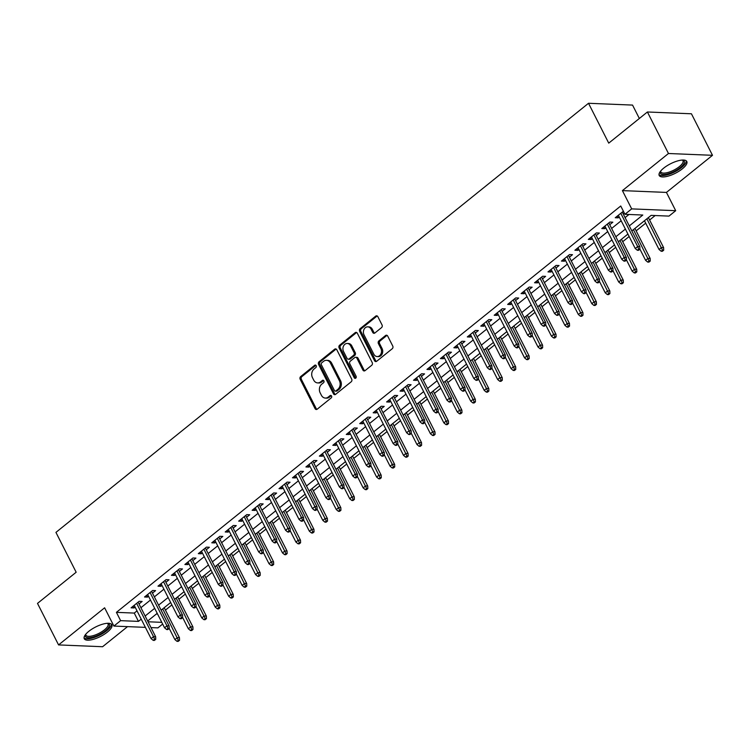 <?xml version="1.0" encoding="UTF-8"?>
<svg xmlns="http://www.w3.org/2000/svg" width="750" height="750" viewBox="0 0 750 750"><rect width="100%" height="100%" fill="white"/><g stroke="black" fill="none" stroke-linecap="round" stroke-linejoin="round"><path stroke-width="1.12" d="M316.191 365.681A1.359 1.087 -87.7 0 0 314.691 365.287L300.666 376.584A1.95 1.556 -87.7 0 0 300.169 379.275L315.056 408.619A1.95 1.556 -87.7 0 0 317.203 409.191L331.228 397.884A1.359 1.087 -87.7 0 0 330.075 395.606L328.256 397.069A6.234 4.978 -87.7 0 1 325.359 398.072A6.234 4.978 -87.7 0 1 321.384 395.25L320.147 392.812A6.234 4.978 -87.7 0 1 321.722 384.188L323.541 382.725A1.359 1.087 -87.7 0 0 322.378 380.447L320.569 381.909A6.234 4.978 -87.7 0 1 317.662 382.913A6.234 4.978 -87.7 0 1 313.697 380.091L312.459 377.644A6.234 4.978 -87.7 0 1 314.034 369.028L315.844 367.566A1.359 1.087 -87.7 0 0 316.191 365.681M315.909 365.306A1.359 1.087 -87.7 0 0 315.881 365.334L301.856 376.631A1.95 1.556 -87.7 0 0 301.359 379.331L316.247 408.666A1.95 1.556 -87.7 0 0 316.903 409.378M331.294 395.625A1.359 1.087 -87.7 0 0 331.266 395.653L329.447 397.116L328.256 397.069M323.606 380.466A1.359 1.087 -87.7 0 0 323.569 380.494L321.759 381.956L320.569 381.909M663.722 168.112A15.469 5.325 153.1 0 0 659.203 175.491A15.469 5.325 153.1 0 0 668.372 176.053A15.469 5.325 153.1 0 0 682.284 168.872A15.469 5.325 153.1 0 0 686.803 161.494A15.469 5.325 153.1 0 0 677.625 160.931A15.469 5.325 153.1 0 0 663.722 168.112M88.781 631.35A15.469 5.325 153.1 0 0 84.262 638.728A15.469 5.325 153.1 0 0 93.431 639.3A15.469 5.325 153.1 0 0 107.344 632.109A15.469 5.325 153.1 0 0 111.862 624.731A15.469 5.325 153.1 0 0 102.694 624.169A15.469 5.325 153.1 0 0 88.781 631.35M381.544 327.609A1.95 1.556 -87.7 0 0 382.031 324.919L377.859 316.688A1.95 1.556 -87.7 0 0 375.712 316.116L360.131 328.669A1.95 1.556 -87.7 0 0 359.644 331.359L374.531 360.703A1.95 1.556 -87.7 0 0 376.678 361.275L392.25 348.722A1.95 1.556 -87.7 0 0 392.747 346.031L387.703 336.084A1.95 1.556 -87.7 0 0 385.556 335.512L378.891 340.884A1.95 1.556 -87.7 0 0 378.394 343.584L380.897 348.516A5.212 4.163 -87.7 0 1 380.953 353.916A5.212 4.163 -87.7 0 1 377.147 356.559A5.212 4.163 -87.7 0 1 373.828 354.206L364.031 334.884A5.212 4.163 -87.7 0 1 363.975 329.484A5.212 4.163 -87.7 0 1 367.781 326.841A5.212 4.163 -87.7 0 1 371.091 329.194L372.731 332.419A1.95 1.556 -87.7 0 0 374.878 332.981L381.544 327.609M647.409 111.984L691.434 113.784L712.5 155.306L668.466 153.506L647.409 111.984L608.738 143.138L588.516 103.275L55.941 532.388L76.162 572.241L37.5 603.394L58.566 644.916L104.625 607.8L113.897 626.072L120.619 620.653L116.409 612.347L620.737 205.997L624.947 214.303L631.678 208.884L675.703 210.694L668.981 216.103L651.131 215.372L631.838 230.925M668.466 153.506L622.406 190.612L631.678 208.884M336.806 349.762A1.95 1.556 -87.7 0 0 334.659 349.2L319.078 361.744A1.95 1.556 -87.7 0 0 318.591 364.444L333.469 393.788A1.95 1.556 -87.7 0 0 335.616 394.35L351.197 381.797A1.95 1.556 -87.7 0 0 351.694 379.106L336.806 349.762M339.609 345.206L355.181 332.653A1.95 1.556 -87.7 0 1 357.328 333.225L372.216 362.569A1.95 1.556 -87.7 0 1 371.728 365.259L365.062 370.631A1.95 1.556 -87.7 0 1 362.906 370.069L356.878 358.163A1.95 1.556 -87.7 0 0 354.722 357.6L350.306 361.163A1.95 1.556 -87.7 0 0 349.809 363.853L356.1 376.247A1.359 1.087 -87.7 0 1 354.244 377.738L339.113 347.897A1.95 1.556 -87.7 0 1 339.609 345.206L340.8 345.253L356.372 332.709L355.181 332.653M58.566 644.916L102.591 646.725L127.528 626.634M139.012 603.956L142.134 601.444L139.153 601.322L131.081 607.828L134.062 607.95L135.103 607.106M152.466 593.119L155.578 590.616L152.606 590.494L144.534 596.991L147.506 597.112L148.556 596.269M165.909 582.281L169.031 579.778L166.05 579.656L157.988 586.153L160.959 586.275L162 585.431M179.362 571.444L182.475 568.941L179.503 568.819L171.431 575.316L174.403 575.438L175.453 574.603M192.816 560.616L195.928 558.103L192.947 557.981L184.884 564.487L187.856 564.609L188.906 563.766M206.259 549.778L209.372 547.266L206.4 547.144L198.328 553.65L201.309 553.772L202.35 552.928M219.713 538.941L222.825 536.428L219.844 536.306L211.781 542.812L214.753 542.934L215.803 542.091M233.156 528.103L236.269 525.6L233.297 525.478L225.225 531.975L228.206 532.097L229.247 531.253M246.609 517.266L249.722 514.763L246.75 514.641L238.678 521.138L241.65 521.259L242.7 520.416M260.053 506.428L263.166 503.925L260.194 503.803L252.122 510.3L255.103 510.422L256.144 509.578M273.506 495.6L276.619 493.088L273.647 492.966L265.575 499.462L268.547 499.594L269.597 498.75M286.95 484.763L290.072 482.25L287.091 482.128L279.019 488.634L282 488.756L283.041 487.913M300.403 473.925L303.516 471.412L300.544 471.291L292.472 477.797L295.444 477.919L296.494 477.075M313.847 463.087L316.969 460.575L313.988 460.453L305.925 466.959L308.897 467.081L309.938 466.238M327.3 452.25L330.413 449.747L327.441 449.625L319.369 456.122L322.341 456.244L323.391 455.4M340.753 441.412L343.866 438.909L340.884 438.788L332.822 445.284L335.794 445.406L336.844 444.562M354.197 430.584L357.309 428.072L354.337 427.95L346.266 434.447L349.247 434.569L350.287 433.734M367.65 419.747L370.763 417.234L367.781 417.113L359.719 423.619L362.691 423.741L363.741 422.897M381.094 408.909L384.206 406.397L381.234 406.275L373.163 412.781L376.144 412.903L377.184 412.059M394.547 398.072L397.659 395.559L394.688 395.438L386.616 401.944L389.587 402.066L390.637 401.222M407.991 387.234L411.103 384.731L408.131 384.609L400.059 391.106L403.041 391.228L404.081 390.384M421.444 376.397L424.556 373.894L421.584 373.772L413.512 380.269L416.484 380.391L417.534 379.547M434.887 365.559L438.009 363.056L435.028 362.934L426.956 369.431L429.938 369.553L430.978 368.719M448.341 354.731L451.453 352.219L448.481 352.097L440.409 358.603L443.381 358.725L444.431 357.881M461.784 343.894L464.906 341.381L461.925 341.259L453.863 347.766L456.834 347.887L457.875 347.044M475.238 333.056L478.35 330.544L475.378 330.422L467.306 336.928L470.278 337.05L471.328 336.206M488.691 322.219L491.803 319.716L488.822 319.594L480.759 326.091L483.731 326.212L484.781 325.369M502.134 311.381L505.247 308.878L502.275 308.756L494.203 315.253L497.184 315.375L498.225 314.531M515.588 300.544L518.7 298.041L515.719 297.919L507.656 304.416L510.628 304.537L511.678 303.694M529.031 289.716L532.144 287.203L529.172 287.081L521.1 293.578L524.081 293.7L525.122 292.866M542.484 278.878L545.597 276.366L542.625 276.244L534.553 282.75L537.525 282.872L538.575 282.028M555.928 268.041L559.041 265.528L556.069 265.406L547.997 271.913L550.978 272.034L552.019 271.191M569.381 257.203L572.494 254.691L569.522 254.569L561.45 261.075L564.422 261.197L565.472 260.353M582.825 246.366L585.947 243.863L582.966 243.741L574.894 250.238L577.875 250.359L578.916 249.516M596.278 235.528L599.391 233.025L596.419 232.903L588.347 239.4L591.319 239.522L592.369 238.678M609.722 224.7L612.844 222.188L609.862 222.066L601.8 228.562L604.772 228.684L605.812 227.85M116.409 612.347L134.259 613.078L137.016 610.866M140.925 607.716L150.459 600.028M154.369 596.878L163.912 589.191M167.822 586.041L177.356 578.353M181.266 575.203L190.809 567.516M194.719 564.366L204.253 556.678M208.162 553.528L217.706 545.85M221.616 542.691L231.15 535.012M235.059 531.863L244.603 524.175M248.512 521.025L258.047 513.337M261.956 510.188L271.5 502.5M275.409 499.35L284.953 491.663M288.863 488.513L298.397 480.825M302.306 477.675L311.85 469.997M315.759 466.847L325.294 459.159M329.203 456.009L338.747 448.322M342.656 445.172L352.191 437.484M356.1 434.334L365.644 426.647M369.553 423.497L379.088 415.809M382.997 412.659L392.541 404.981M396.45 401.831L405.984 394.144M409.894 390.994L419.438 383.306M423.347 380.156L432.891 372.469M436.8 369.319L446.334 361.631M450.244 358.481L459.788 350.794M463.697 347.644L473.231 339.956M477.141 336.806L486.684 329.128M490.594 325.978L500.128 318.291M504.037 315.141L513.581 307.453M517.491 304.303L527.025 296.616M530.934 293.466L540.478 285.778M544.387 282.628L553.922 274.941M557.831 271.791L567.375 264.113M571.284 260.963L580.828 253.275M584.738 250.125L594.272 242.438M598.181 239.288L607.725 231.6M611.634 228.45L621.169 220.762M625.078 217.613L628.987 214.472M623.391 211.228L615.244 217.734L618.216 217.856L619.266 217.012M623.175 213.863L624.272 212.972M165.45 610.116L171.891 604.922M178.894 599.278L185.344 594.084M192.347 588.441L198.787 583.256M205.791 577.612L212.241 572.419M219.244 566.775L225.684 561.581M232.688 555.938L239.138 550.744M246.141 545.1L252.581 539.906M259.584 534.263L266.034 529.069M273.038 523.425L279.478 518.241M286.491 512.597L292.931 507.403M299.934 501.759L306.384 496.566M313.387 490.922L319.828 485.728M326.831 480.084L333.281 474.891M340.284 469.247L346.725 464.053M353.728 458.409L360.178 453.216M367.181 447.581L373.622 442.387M380.625 436.744L387.075 431.55M394.078 425.906L400.519 420.712M407.522 415.069L413.972 409.875M420.975 404.231L427.416 399.037M434.428 393.394L440.869 388.2M447.872 382.556L454.322 377.372M461.325 371.728L467.766 366.534M474.769 360.891L481.219 355.697M488.222 350.053L494.662 344.859M501.666 339.216L508.116 334.022M515.119 328.378L521.559 323.184M528.562 317.541L535.012 312.356M542.016 306.713L548.456 301.519M555.459 295.875L561.909 290.681M568.913 285.038L575.353 279.844M582.366 274.2L588.806 269.006M595.809 263.363L602.259 258.169M609.263 252.525L615.703 247.331M622.706 241.697L629.156 236.503M636.159 230.859L645.694 223.172M649.603 220.022L655.163 215.541M156.403 613.987L157.566 614.034M639.347 118.481L632.55 105.084L588.516 103.275M622.406 190.612L666.441 192.422L712.5 155.306M666.441 192.422L675.703 210.694M162.656 624.066L157.922 627.872L151.003 627.591M629.297 225.919L642.797 215.034L624.947 214.303M120.619 620.653L138.469 621.384L141.225 619.163M145.134 616.013L154.669 608.325M158.578 605.175L168.122 597.497M172.031 594.347L181.575 586.659M185.484 583.509L195.019 575.822M198.928 572.672L208.472 564.984M212.381 561.834L221.916 554.147M225.825 550.997L235.369 543.309M239.278 540.159L248.812 532.481M252.722 529.331L262.266 521.644M266.175 518.494L275.709 510.806M279.619 507.656L289.163 499.969M293.072 496.819L302.606 489.131M306.516 485.981L316.059 478.294M319.969 475.144L329.513 467.466M333.422 464.306L342.956 456.628M346.866 453.478L356.409 445.791M360.319 442.641L369.853 434.953M373.762 431.803L383.306 424.116M387.216 420.966L396.75 413.278M400.659 410.128L410.203 402.441M414.113 399.291L423.647 391.613M427.556 388.463L437.1 380.775M441.009 377.625L450.544 369.938M454.453 366.788L463.997 359.1M467.906 355.95L477.45 348.263M481.359 345.113L490.894 337.425M494.803 334.275L504.347 326.597M508.256 323.447L517.791 315.759M521.7 312.609L531.244 304.922M535.153 301.772L544.688 294.084M548.597 290.934L558.141 283.247M562.05 280.097L571.584 272.409M575.494 269.259L585.037 261.581M588.947 258.422L598.481 250.744M602.391 247.594L611.934 239.906M615.844 236.756L625.388 229.069M145.378 627.366L113.897 626.072M148.059 621.778L161.784 622.341M627.919 234.075L618.384 241.762M614.475 244.913L604.931 252.6M601.022 255.75L591.487 263.438M587.578 266.588L578.034 274.266M574.125 277.416L564.591 285.103M560.681 288.253L551.138 295.941M547.228 299.091L537.694 306.778M533.784 309.928L524.241 317.616M520.331 320.766L510.797 328.453M506.887 331.603L497.344 339.281M493.434 342.431L483.9 350.119M479.981 353.269L470.447 360.956M466.537 364.106L456.994 371.794M453.084 374.944L443.55 382.631M439.641 385.781L430.097 393.469M426.188 396.619L416.653 404.297M412.744 407.447L403.2 415.134M399.291 418.284L389.756 425.972M385.847 429.122L376.303 436.809M372.394 439.959L362.859 447.647M358.95 450.797L349.406 458.484M345.497 461.634L335.963 469.322M332.044 472.472L322.509 480.15M318.6 483.3L309.056 490.988M305.147 494.138L295.613 501.825M291.703 504.975L282.159 512.663M278.25 515.812L268.716 523.5M264.806 526.65L255.262 534.338M251.353 537.488L241.819 545.166M237.909 548.316L228.366 556.003M224.456 559.153L214.922 566.841M211.013 569.991L201.469 577.678M197.559 580.828L188.025 588.516M184.106 591.666L174.572 599.353M170.662 602.503L161.119 610.181M157.209 613.331L147.675 621.019M134.259 613.078L138.469 621.384M134.062 607.95L133.153 606.159M147.506 597.112L146.606 595.322M160.959 586.275L160.05 584.494M174.403 575.438L173.503 573.656M187.856 564.609L186.947 562.819M201.309 553.772L200.4 551.981M214.753 542.934L213.844 541.144M228.206 532.097L227.297 530.306M241.65 521.259L240.741 519.469M255.103 510.422L254.194 508.641M268.547 499.594L267.638 497.803M282 488.756L281.091 486.966M295.444 477.919L294.544 476.128M308.897 467.081L307.987 465.291M322.341 456.244L321.441 454.453M335.794 445.406L334.884 443.625M349.247 434.569L348.337 432.787M362.691 423.741L361.781 421.95M376.144 412.903L375.234 411.112M389.587 402.066L388.678 400.275M403.041 391.228L402.131 389.438M416.484 380.391L415.575 378.609M429.938 369.553L429.028 367.772M443.381 358.725L442.481 356.934M456.834 347.887L455.925 346.097M470.278 337.05L469.378 335.259M483.731 326.212L482.822 324.422M497.184 315.375L496.275 313.584M510.628 304.537L509.719 302.756M524.081 293.7L523.172 291.919M537.525 282.872L536.616 281.081M550.978 272.034L550.069 270.244M564.422 261.197L563.513 259.406M577.875 250.359L576.966 248.569M591.319 239.522L590.419 237.741M604.772 228.684L603.862 226.903M618.216 217.856L617.316 216.066M317.662 382.913L318.853 382.969A6.234 4.978 -87.7 0 0 321.759 381.956M325.359 398.072L326.55 398.128A6.234 4.978 -87.7 0 0 329.447 397.116M336.15 349.05A1.95 1.556 -87.7 0 0 335.85 349.247L320.269 361.8A1.95 1.556 -87.7 0 0 319.772 364.491L334.659 393.834A1.95 1.556 -87.7 0 0 335.316 394.537M321.694 362.859A1.359 1.087 -87.7 0 0 321.347 364.744L334.416 390.497A1.359 1.087 -87.7 0 0 335.916 390.9L337.828 389.353A6.234 4.978 -87.7 0 0 339.403 380.738L330.478 363.131A6.234 4.978 -87.7 0 0 326.503 360.309A6.234 4.978 -87.7 0 0 323.606 361.312L321.694 362.859M335.278 391.116L336.469 391.172A1.359 1.087 -87.7 0 0 337.106 390.947L335.916 390.9M326.503 360.309L327.694 360.356A6.234 4.978 -87.7 0 1 331.669 363.178L340.594 380.784A6.234 4.978 -87.7 0 1 339.019 389.4L337.106 390.947M355.631 357.281L356.822 357.328A1.95 1.556 -87.7 0 1 358.059 358.209L364.097 370.116A1.95 1.556 -87.7 0 0 364.753 370.819M340.8 345.253A1.95 1.556 -87.7 0 0 340.303 347.953L355.434 377.784A1.359 1.087 -87.7 0 0 355.725 378.15M350.606 345.816A5.212 4.163 -87.7 0 0 347.288 343.453A5.212 4.163 -87.7 0 0 343.481 346.106A5.212 4.163 -87.7 0 0 343.547 351.506L346.997 358.312A1.95 1.556 -87.7 0 0 349.144 358.875L353.569 355.312A1.95 1.556 -87.7 0 0 354.066 352.622L350.606 345.816L351.797 345.863A5.212 4.163 -87.7 0 0 348.478 343.509L347.288 343.453M348.244 359.194L349.425 359.241A1.95 1.556 -87.7 0 0 350.334 358.931L349.144 358.875M351.797 345.863L355.256 352.669A1.95 1.556 -87.7 0 1 354.759 355.369L350.334 358.931M367.781 326.841L368.962 326.887A5.212 4.163 -87.7 0 1 372.281 329.241L373.922 332.466A1.95 1.556 -87.7 0 0 374.569 333.169M377.147 356.559L378.337 356.606A5.212 4.163 -87.7 0 0 382.144 353.962A5.212 4.163 -87.7 0 0 382.087 348.562L380.897 348.516M387.047 335.372A1.95 1.556 -87.7 0 0 386.747 335.569L380.081 340.941A1.95 1.556 -87.7 0 0 379.584 343.631L382.087 348.562M377.203 315.975A1.95 1.556 -87.7 0 0 376.903 316.163L361.322 328.716A1.95 1.556 -87.7 0 0 360.834 331.406L375.722 360.75A1.95 1.556 -87.7 0 0 376.369 361.462M177 641.334L178.191 641.391L179.541 640.303L178.35 640.256L177 641.334L174.891 639.591L177.319 637.641L179.456 637.734L164.213 607.697M178.35 640.256L162.731 608.897M174.891 639.591L169.181 628.331M179.456 637.734L179.541 640.303M154.547 639.281L153.206 640.359L154.397 640.416L155.738 639.328L154.547 639.281L153.516 636.666L151.097 638.616L134.203 605.316M136.622 603.366L153.516 636.666L155.653 636.759L138.112 602.166M155.738 639.328L155.653 636.759M151.097 638.616L153.206 640.359M107.794 623.278A13.387 4.612 -26.9 0 1 105.422 630.731A13.387 4.612 -26.9 0 1 91.369 637.434A13.387 4.612 -26.9 0 1 85.491 634.594M85.753 634.266A12.394 4.266 153.1 0 0 85.912 635.184A12.394 4.266 153.1 0 0 93.263 635.634A12.394 4.266 153.1 0 0 104.409 629.878A12.394 4.266 153.1 0 0 108.019 623.962A12.394 4.266 153.1 0 0 107.381 623.297M84.056 637.866A15.375 5.297 153.1 0 0 106.612 630.778A15.375 5.297 153.1 0 0 111.281 624.056M682.734 160.041A13.387 4.612 -26.9 0 1 681.769 166.256A13.387 4.612 -26.9 0 1 668.484 173.663A13.387 4.612 -26.9 0 1 660.431 171.356M660.694 171.028A12.394 4.266 153.1 0 0 660.853 171.947A12.394 4.266 153.1 0 0 668.344 172.35A12.394 4.266 153.1 0 0 682.959 160.725A12.394 4.266 153.1 0 0 682.322 160.05M658.997 174.628A15.375 5.297 153.1 0 0 667.913 174.628A15.375 5.297 153.1 0 0 686.222 160.809M190.453 630.506L191.644 630.553L192.984 629.466L191.794 629.419L190.453 630.506L188.344 628.753L190.762 626.803L192.909 626.897L177.666 596.859M191.794 629.419L176.175 598.059M188.344 628.753L182.634 617.494M192.909 626.897L192.984 629.466M203.897 619.669L205.087 619.716L206.438 618.628L205.247 618.581L203.897 619.669L201.788 617.925L204.216 615.975L206.353 616.059L191.119 586.022M205.247 618.581L189.628 587.222M201.788 617.925L196.078 606.666M206.353 616.059L206.438 618.628M217.35 608.831L218.541 608.878L219.881 607.8L218.691 607.744L217.35 608.831L215.241 607.087L217.659 605.138L219.806 605.222L204.562 575.184M218.691 607.744L203.072 576.384M215.241 607.087L209.531 595.828M219.806 605.222L219.881 607.8M230.794 597.994L231.984 598.041L233.334 596.962L232.144 596.906L230.794 597.994L228.684 596.25L231.113 594.3L233.25 594.384L218.016 564.347M232.144 596.906L216.525 565.547M228.684 596.25L222.975 584.991M233.25 594.384L233.334 596.962M168 628.444L166.65 629.531L167.841 629.578L169.191 628.491L168 628.444L166.959 625.828L164.541 627.778L147.647 594.478M150.066 592.528L166.959 625.828L169.106 625.922L151.556 591.328M169.191 628.491L169.106 625.922M164.541 627.778L166.65 629.531M181.444 617.606L180.103 618.694L181.294 618.741L182.634 617.653L181.444 617.606L180.412 615L177.994 616.95L161.1 583.65M163.519 581.7L180.412 615L182.55 615.084L165.009 580.5M182.634 617.653L182.55 615.084M177.994 616.95L180.103 618.694M194.897 606.769L193.547 607.856L194.738 607.903L196.088 606.825L194.897 606.769L193.856 604.163L191.438 606.112L174.544 572.812M176.962 570.862L193.856 604.163L196.003 604.247L178.453 569.663M196.088 606.825L196.003 604.247M191.438 606.112L193.547 607.856M208.341 595.931L207 597.019L208.191 597.066L209.531 595.988L208.341 595.931L207.309 593.325L204.891 595.275L187.997 561.975M190.416 560.025L207.309 593.325L209.447 593.409L191.906 558.825M209.531 595.988L209.447 593.409M204.891 595.275L207 597.019M244.247 587.156L245.438 587.203L246.778 586.125L245.587 586.078L244.247 587.156L242.137 585.413L244.556 583.462L246.703 583.547L231.459 553.509M245.587 586.078L229.969 554.709M242.137 585.413L236.428 574.153M246.703 583.547L246.778 586.125M221.794 585.103L220.444 586.181L221.634 586.228L222.984 585.15L221.794 585.103L220.762 582.488L218.334 584.438L201.441 551.138M203.869 549.188L220.762 582.488L222.9 582.572L205.35 547.987M222.984 585.15L222.9 582.572M218.334 584.438L220.444 586.181M257.7 576.319L258.881 576.375L260.231 575.288L259.041 575.241L257.7 576.319L255.591 574.575L258.009 572.625L260.147 572.719L244.913 542.672M259.041 575.241L243.422 543.872M255.591 574.575L249.872 563.316M260.147 572.719L260.231 575.288M235.237 574.266L233.897 575.344L235.087 575.4L236.428 574.312L235.237 574.266L234.206 571.65L231.788 573.6L214.894 540.3M217.312 538.35L234.206 571.65L236.353 571.744L218.803 537.15M236.428 574.312L236.353 571.744M231.788 573.6L233.897 575.344M271.144 565.491L272.334 565.538L273.675 564.45L272.494 564.403L271.144 565.491L269.034 563.738L271.453 561.788L273.6 561.881L258.356 531.844M272.494 564.403L256.866 533.044M269.034 563.738L263.325 552.478M273.6 561.881L273.675 564.45M248.691 563.428L247.341 564.516L248.531 564.562L249.881 563.475L248.691 563.428L247.659 560.812L245.231 562.762L228.338 529.462M230.766 527.512L247.659 560.812L249.797 560.906L232.247 526.312M249.881 563.475L249.797 560.906M245.231 562.762L247.341 564.516M284.597 554.653L285.787 554.7L287.128 553.612L285.938 553.566L284.597 554.653L282.488 552.909L284.906 550.959L287.044 551.044L271.809 521.006M285.938 553.566L270.319 522.206M282.488 552.909L276.769 541.65M287.044 551.044L287.128 553.612M262.134 552.591L260.794 553.678L261.984 553.725L263.325 552.638L262.134 552.591L261.103 549.975L258.684 551.934L241.791 518.634M244.209 516.684L261.103 549.975L263.25 550.069L245.7 515.484M263.325 552.638L263.25 550.069M258.684 551.934L260.794 553.678M298.041 543.816L299.231 543.862L300.581 542.775L299.391 542.728L298.041 543.816L295.931 542.072L298.35 540.122L300.497 540.206L285.253 510.169M299.391 542.728L283.772 511.369M295.931 542.072L290.222 530.812M300.497 540.206L300.581 542.775M311.494 532.978L312.684 533.025L314.025 531.947L312.834 531.891L311.494 532.978L309.384 531.234L311.803 529.284L313.941 529.369L298.706 499.331M312.834 531.891L297.216 500.531M309.384 531.234L303.666 519.975M313.941 529.369L314.025 531.947M324.938 522.141L326.128 522.188L327.478 521.109L326.288 521.062L324.938 522.141L322.828 520.397L325.256 518.447L327.394 518.531L312.15 488.494M326.288 521.062L310.669 489.694M322.828 520.397L317.119 509.138M327.394 518.531L327.478 521.109M338.391 511.303L339.581 511.359L340.922 510.272L339.731 510.225L338.391 511.303L336.281 509.559L338.7 507.609L340.847 507.703L325.603 477.656M339.731 510.225L324.113 478.856M336.281 509.559L330.572 498.3M340.847 507.703L340.922 510.272M351.834 500.466L353.025 500.522L354.375 499.434L353.184 499.387L351.834 500.466L349.725 498.722L352.153 496.772L354.291 496.866L339.056 466.828M353.184 499.387L337.566 468.028M349.725 498.722L344.016 487.463M354.291 496.866L354.375 499.434M365.287 489.637L366.478 489.684L367.819 488.597L366.628 488.55L365.287 489.637L363.178 487.894L365.597 485.934L367.744 486.028L352.5 455.991M366.628 488.55L351.009 457.191M363.178 487.894L357.469 476.634M367.744 486.028L367.819 488.597M378.731 478.8L379.922 478.847L381.272 477.759L380.081 477.712L378.731 478.8L376.622 477.056L379.05 475.106L381.188 475.191L365.953 445.153M380.081 477.712L364.462 446.353M376.622 477.056L370.912 465.797M381.188 475.191L381.272 477.759M392.184 467.963L393.375 468.009L394.716 466.931L393.525 466.875L392.184 467.963L390.075 466.219L392.494 464.269L394.641 464.353L379.397 434.316M393.525 466.875L377.906 435.516M390.075 466.219L384.366 454.959M394.641 464.353L394.716 466.931M405.637 457.125L406.819 457.172L408.169 456.094L406.978 456.047L405.637 457.125L403.528 455.381L405.947 453.431L408.084 453.516L392.85 423.478M406.978 456.047L391.359 424.678M403.528 455.381L397.809 444.122M408.084 453.516L408.169 456.094M419.081 446.288L420.272 446.334L421.613 445.256L420.431 445.209L419.081 446.288L416.972 444.544L419.391 442.594L421.537 442.678L406.294 412.641M420.431 445.209L404.803 413.841M416.972 444.544L411.262 433.284M421.537 442.678L421.613 445.256M432.534 435.45L433.725 435.506L435.066 434.419L433.875 434.372L432.534 435.45L430.425 433.706L432.844 431.756L434.981 431.85L419.747 401.812M433.875 434.372L418.256 403.012M430.425 433.706L424.706 422.447M434.981 431.85L435.066 434.419M445.978 424.622L447.169 424.669L448.519 423.581L447.328 423.534L445.978 424.622L443.869 422.869L446.288 420.919L448.434 421.012L433.191 390.975M447.328 423.534L431.709 392.175M443.869 422.869L438.159 411.609M448.434 421.012L448.519 423.581M275.587 541.753L274.247 542.841L275.428 542.888L276.778 541.8L275.587 541.753L274.556 539.147L272.137 541.097L255.244 507.797M257.662 505.847L274.556 539.147L276.694 539.231L259.153 504.647M276.778 541.8L276.694 539.231M272.137 541.097L274.247 542.841M289.041 530.916L287.691 532.003L288.881 532.05L290.222 530.972L289.041 530.916L288 528.309L285.581 530.259L268.688 496.959M271.106 495.009L288 528.309L290.147 528.394L272.597 493.809M290.222 530.972L290.147 528.394M285.581 530.259L287.691 532.003M302.484 520.087L301.144 521.166L302.334 521.213L303.675 520.134L302.484 520.087L301.453 517.472L299.034 519.422L282.141 486.122M284.559 484.172L301.453 517.472L303.591 517.556L286.05 482.972M303.675 520.134L303.591 517.556M299.034 519.422L301.144 521.166M315.938 509.25L314.587 510.328L315.778 510.384L317.128 509.297L315.938 509.25L314.897 506.634L312.478 508.584L295.584 475.284M298.003 473.334L314.897 506.634L317.044 506.719L299.494 472.134M317.128 509.297L317.044 506.719M312.478 508.584L314.587 510.328M329.381 498.412L328.041 499.491L329.231 499.547L330.572 498.459L329.381 498.412L328.35 495.797L325.931 497.747L309.037 464.447M311.456 462.497L328.35 495.797L330.487 495.891L312.947 461.297M330.572 498.459L330.487 495.891M325.931 497.747L328.041 499.491M342.834 487.575L341.484 488.663L342.675 488.709L344.025 487.622L342.834 487.575L341.794 484.959L339.375 486.909L322.481 453.619M324.9 451.659L341.794 484.959L343.941 485.053L326.391 450.469M344.025 487.622L343.941 485.053M339.375 486.909L341.484 488.663M356.278 476.737L354.938 477.825L356.128 477.872L357.469 476.784L356.278 476.737L355.247 474.131L352.828 476.081L335.934 442.781M338.353 440.831L355.247 474.131L357.384 474.216L339.844 439.631M357.469 476.784L357.384 474.216M352.828 476.081L354.938 477.825M369.731 465.9L368.381 466.988L369.572 467.034L370.922 465.956L369.731 465.9L368.7 463.294L366.272 465.244L349.378 431.944M351.806 429.994L368.7 463.294L370.837 463.378L353.287 428.794M370.922 465.956L370.837 463.378M366.272 465.244L368.381 466.988M383.175 455.072L381.834 456.15L383.025 456.197L384.366 455.119L383.175 455.072L382.144 452.456L379.725 454.406L362.831 421.106M365.25 419.156L382.144 452.456L384.291 452.541L366.741 417.956M384.366 455.119L384.291 452.541M379.725 454.406L381.834 456.15M396.628 444.234L395.278 445.312L396.469 445.359L397.819 444.281L396.628 444.234L395.597 441.619L393.169 443.569L376.275 410.269M378.703 408.319L395.597 441.619L397.734 441.703L380.184 407.119M397.819 444.281L397.734 441.703M393.169 443.569L395.278 445.312M410.072 433.397L408.731 434.475L409.922 434.531L411.262 433.444L410.072 433.397L409.041 430.781L406.622 432.731L389.728 399.431M392.147 397.481L409.041 430.781L411.188 430.875L393.637 396.281M411.262 433.444L411.188 430.875M406.622 432.731L408.731 434.475M423.525 422.559L422.184 423.647L423.366 423.694L424.716 422.606L423.525 422.559L422.494 419.944L420.075 421.894L403.181 388.594M405.6 386.644L422.494 419.944L424.631 420.038L407.091 385.444M424.716 422.606L424.631 420.038M420.075 421.894L422.184 423.647M459.431 413.784L460.622 413.831L461.962 412.744L460.772 412.697L459.431 413.784L457.322 412.041L459.741 410.091L461.878 410.175L446.644 380.138M460.772 412.697L445.153 381.337M457.322 412.041L451.603 400.781M461.878 410.175L461.962 412.744M472.875 402.947L474.066 402.994L475.416 401.916L474.225 401.859L472.875 402.947L470.766 401.203L473.194 399.253L475.331 399.337L460.087 369.3M474.225 401.859L458.606 370.5M470.766 401.203L465.056 389.944M475.331 399.337L475.416 401.916M486.328 392.109L487.519 392.156L488.859 391.078L487.669 391.022L486.328 392.109L484.219 390.366L486.638 388.416L488.784 388.5L473.541 358.463M487.669 391.022L472.05 359.662M484.219 390.366L478.509 379.106M488.784 388.5L488.859 391.078M499.772 381.272L500.963 381.319L502.312 380.241L501.122 380.194L499.772 381.272L497.663 379.528L500.091 377.578L502.228 377.662L486.994 347.625M501.122 380.194L485.503 348.825M497.663 379.528L491.953 368.269M502.228 377.662L502.312 380.241M436.978 411.722L435.628 412.809L436.819 412.856L438.159 411.769L436.978 411.722L435.938 409.116L433.519 411.066L416.625 377.766M419.044 375.816L435.938 409.116L438.084 409.2L420.534 374.616M438.159 411.769L438.084 409.2M433.519 411.066L435.628 412.809M450.422 400.884L449.081 401.972L450.272 402.019L451.613 400.941L450.422 400.884L449.391 398.278L446.972 400.228L430.078 366.928M432.497 364.978L449.391 398.278L451.528 398.363L433.988 363.778M451.613 400.941L451.528 398.363M446.972 400.228L449.081 401.972M463.875 390.047L462.525 391.134L463.716 391.181L465.066 390.103L463.875 390.047L462.834 387.441L460.416 389.391L443.522 356.091M445.941 354.141L462.834 387.441L464.981 387.525L447.431 352.941M465.066 390.103L464.981 387.525M460.416 389.391L462.525 391.134M477.319 379.219L475.978 380.297L477.169 380.344L478.509 379.266L477.319 379.219L476.288 376.603L473.869 378.553L456.975 345.253M459.394 343.303L476.288 376.603L478.425 376.688L460.884 342.103M478.509 379.266L478.425 376.688M473.869 378.553L475.978 380.297M513.225 370.434L514.416 370.491L515.756 369.403L514.566 369.356L513.225 370.434L511.116 368.691L513.534 366.741L515.681 366.834L500.437 336.788M514.566 369.356L498.947 337.987M511.116 368.691L505.406 357.431M515.681 366.834L515.756 369.403M490.772 368.381L489.422 369.459L490.613 369.516L491.962 368.428L490.772 368.381L489.731 365.766L487.312 367.716L470.419 334.416M472.838 332.466L489.731 365.766L491.878 365.859L474.328 331.266M491.962 368.428L491.878 365.859M487.312 367.716L489.422 369.459M526.669 359.606L527.859 359.653L529.209 358.566L528.019 358.519L526.669 359.606L524.559 357.853L526.987 355.903L529.125 355.997L513.891 325.959M528.019 358.519L512.4 327.159M524.559 357.853L518.85 346.594M529.125 355.997L529.209 358.566M504.216 357.544L502.875 358.631L504.066 358.678L505.406 357.591L504.216 357.544L503.184 354.928L500.766 356.878L483.872 323.578M486.291 321.628L503.184 354.928L505.322 355.022L487.781 320.428M505.406 357.591L505.322 355.022M500.766 356.878L502.875 358.631M540.122 348.769L541.312 348.816L542.653 347.728L541.462 347.681L540.122 348.769L538.013 347.025L540.431 345.075L542.578 345.159L527.334 315.122M541.462 347.681L525.844 316.322M538.013 347.025L532.303 335.766M542.578 345.159L542.653 347.728M517.669 346.706L516.319 347.794L517.509 347.841L518.859 346.753L517.669 346.706L516.638 344.091L514.209 346.05L497.316 312.75M499.744 310.8L516.638 344.091L518.775 344.184L501.225 309.6M518.859 346.753L518.775 344.184M514.209 346.05L516.319 347.794M553.575 337.931L554.756 337.978L556.106 336.891L554.916 336.844L553.575 337.931L551.466 336.188L553.884 334.237L556.022 334.322L540.788 304.284M554.916 336.844L539.297 305.484M551.466 336.188L545.747 324.928M556.022 334.322L556.106 336.891M531.112 335.869L529.772 336.956L530.962 337.003L532.303 335.916L531.112 335.869L530.081 333.263L527.663 335.212L510.769 301.913M513.188 299.962L530.081 333.263L532.228 333.347L514.678 298.762M532.303 335.916L532.228 333.347M527.663 335.212L529.772 336.956M567.019 327.094L568.209 327.141L569.55 326.062L568.369 326.006L567.019 327.094L564.909 325.35L567.328 323.4L569.475 323.484L554.231 293.447M568.369 326.006L552.741 294.647M564.909 325.35L559.2 314.091M569.475 323.484L569.55 326.062M544.566 325.031L543.216 326.119L544.406 326.166L545.756 325.087L544.566 325.031L543.534 322.425L541.106 324.375L524.212 291.075M526.641 289.125L543.534 322.425L545.672 322.509L528.122 287.925M545.756 325.087L545.672 322.509M541.106 324.375L543.216 326.119M580.472 316.256L581.663 316.303L583.003 315.225L581.812 315.178L580.472 316.256L578.362 314.513L580.781 312.562L582.919 312.647L567.684 282.609M581.812 315.178L566.194 283.809M578.362 314.513L572.644 303.253M582.919 312.647L583.003 315.225M558.009 314.203L556.669 315.281L557.859 315.328L559.2 314.25L558.009 314.203L556.978 311.588L554.559 313.538L537.666 280.238M540.084 278.287L556.978 311.588L559.125 311.672L541.575 277.087M559.2 314.25L559.125 311.672M554.559 313.538L556.669 315.281M593.916 305.419L595.106 305.475L596.456 304.387L595.266 304.341L593.916 305.419L591.806 303.675L594.225 301.725L596.372 301.819L581.128 271.772M595.266 304.341L579.647 272.972M591.806 303.675L586.097 292.416M596.372 301.819L596.456 304.387M571.462 303.366L570.122 304.444L571.303 304.5L572.653 303.412L571.462 303.366L570.431 300.75L568.013 302.7L551.119 269.4M553.538 267.45L570.431 300.75L572.569 300.834L555.028 266.25M572.653 303.412L572.569 300.834M568.013 302.7L570.122 304.444M607.369 294.581L608.559 294.637L609.9 293.55L608.709 293.503L607.369 294.581L605.259 292.838L607.678 290.887L609.816 290.981L594.581 260.944M608.709 293.503L593.091 262.144M605.259 292.838L599.541 281.578M609.816 290.981L609.9 293.55M584.916 292.528L583.566 293.606L584.756 293.663L586.097 292.575L584.916 292.528L583.875 289.913L581.456 291.863L564.562 258.562M566.981 256.613L583.875 289.913L586.022 290.006L568.472 255.412M586.097 292.575L586.022 290.006M581.456 291.863L583.566 293.606M620.812 283.753L622.003 283.8L623.353 282.712L622.163 282.666L620.812 283.753L618.703 282.009L621.131 280.05L623.269 280.144L608.025 250.106M622.163 282.666L606.544 251.306M618.703 282.009L612.994 270.75M623.269 280.144L623.353 282.712M598.359 281.691L597.019 282.778L598.209 282.825L599.55 281.737L598.359 281.691L597.328 279.075L594.909 281.025L578.016 247.734M580.434 245.775L597.328 279.075L599.466 279.169L581.925 244.584M599.55 281.737L599.466 279.169M594.909 281.025L597.019 282.778M634.266 272.916L635.456 272.963L636.797 271.875L635.606 271.828L634.266 272.916L632.156 271.172L634.575 269.222L636.722 269.306L621.478 239.269M635.606 271.828L619.988 240.469M632.156 271.172L626.447 259.913M636.722 269.306L636.797 271.875M611.812 270.853L610.462 271.941L611.653 271.988L613.003 270.9L611.812 270.853L610.772 268.247L608.353 270.197L591.459 236.897M593.878 234.947L610.772 268.247L612.919 268.331L595.369 233.747M613.003 270.9L612.919 268.331M608.353 270.197L610.462 271.941M647.709 262.078L648.9 262.125L650.25 261.047L649.059 260.991L647.709 262.078L645.6 260.334L648.028 258.384L650.166 258.469L634.931 228.431M649.059 260.991L633.441 229.631M645.6 260.334L639.891 249.075M650.166 258.469L650.25 261.047M625.256 260.016L623.916 261.103L625.106 261.15L626.447 260.072L625.256 260.016L624.225 257.409L621.806 259.359L604.913 226.059M607.331 224.109L624.225 257.409L626.362 257.494L608.822 222.909M626.447 260.072L626.362 257.494M621.806 259.359L623.916 261.103M661.163 251.241L662.353 251.288L663.694 250.209L662.503 250.162L661.163 251.241L659.053 249.497L661.472 247.547L663.619 247.631L648.375 217.594M662.503 250.162L646.884 218.794M659.053 249.497L644.466 220.744M663.619 247.631L663.694 250.209M638.709 249.188L637.359 250.266L638.55 250.312L639.9 249.234L638.709 249.188L637.669 246.572L635.25 248.522L618.356 215.222M620.775 213.272L637.669 246.572L639.816 246.656L622.266 212.072M639.9 249.234L639.816 246.656M635.25 248.522L637.359 250.266M315.881 365.334L314.691 365.287M331.266 395.653L330.075 395.606M323.569 380.494L322.378 380.447M316.247 408.666L315.056 408.619M301.359 379.331L300.169 379.275M301.856 376.631L300.666 376.584M334.659 393.834L333.469 393.788M319.772 364.491L318.591 364.444M320.269 361.8L319.078 361.744M335.85 349.247L334.659 349.2M339.019 389.4L337.828 389.353M340.594 380.784L339.403 380.738M331.669 363.178L330.478 363.131M364.097 370.116L362.906 370.069M358.059 358.209L356.878 358.163M355.434 377.784L354.244 377.738M340.303 347.953L339.113 347.897M354.759 355.369L353.569 355.312M355.256 352.669L354.066 352.622M373.922 332.466L372.731 332.419M372.281 329.241L371.091 329.194M379.584 343.631L378.394 343.584M380.081 340.941L378.891 340.884M386.747 335.569L385.556 335.512M375.722 360.75L374.531 360.703M360.834 331.406L359.644 331.359M361.322 328.716L360.131 328.669M376.903 316.163L375.712 316.116"/></g></svg>
